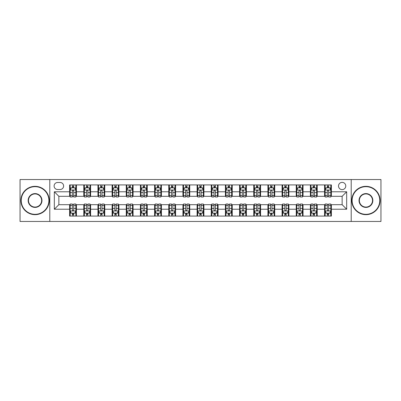 <?xml version="1.0" encoding="UTF-8"?>
<svg xmlns="http://www.w3.org/2000/svg" width="401" height="401" viewBox="0 0 401 401"><rect width="100%" height="100%" fill="white"/><g stroke="black" fill="none" stroke-linecap="round" stroke-linejoin="round"><path stroke-width="0.6" d="M342.138 182.37A3.624 3.624 0 0 0 338.514 185.994A3.624 3.624 0 0 0 342.138 189.623A3.624 3.624 0 0 0 345.767 185.994A3.624 3.624 0 0 0 342.138 182.37M351.206 221.462L380.95 221.462L380.95 179.538L351.206 179.538L351.206 221.462L49.794 221.462L49.794 179.538L20.05 179.538L20.05 221.462L49.794 221.462M57.614 189.508L60.105 189.508A3.514 3.514 0 0 0 63.619 185.994A3.514 3.514 0 0 0 60.105 182.485L57.614 182.485A3.514 3.514 0 0 0 54.1 185.994A3.514 3.514 0 0 0 57.614 189.508M351.206 179.538L49.794 179.538M69.624 209.227L54.325 209.227L54.325 191.773L69.624 191.773L69.624 196.31L58.862 196.31L58.862 204.69L69.624 204.69L69.624 216.079L331.376 216.079L331.376 204.69L342.138 204.69L342.138 196.31L331.376 196.31L331.376 191.773L346.675 191.773L346.675 209.227L331.376 209.227M331.376 191.773L331.376 184.921L69.624 184.921L69.624 191.773M324.579 184.921L324.579 196.31L325.146 196.31M327.296 196.31L328.655 196.31M330.81 196.31L331.376 196.31M324.579 196.31L316.645 196.31M310.414 184.921L310.414 196.31L310.981 196.31M313.131 196.31L314.494 196.31M310.414 196.31L302.479 196.31M296.249 184.921L296.249 196.31L296.815 196.31M298.971 196.31L300.329 196.31M296.249 196.31L288.319 196.31M282.083 184.921L282.083 196.31L282.65 196.31M284.805 196.31L286.164 196.31M282.083 196.31L274.154 196.31M267.923 184.921L267.923 196.31L268.49 196.31M270.64 196.31L271.998 196.31M267.923 196.31L259.988 196.31M253.758 184.921L253.758 196.31L254.324 196.31M256.475 196.31L257.838 196.31M253.758 196.31L245.823 196.31M239.592 184.921L239.592 196.31L240.159 196.31M242.314 196.31L243.673 196.31M239.592 196.31L231.663 196.31M225.427 184.921L225.427 196.31L225.994 196.31M228.149 196.31L229.507 196.31M225.427 196.31L217.497 196.31M211.267 184.921L211.267 196.31L211.833 196.31M213.984 196.31L215.342 196.31M211.267 196.31L203.332 196.31M197.102 184.921L197.102 196.31L197.668 196.31M199.818 196.31L201.182 196.31M197.102 196.31L189.167 196.31M182.936 184.921L182.936 196.31L183.503 196.31M185.658 196.31L187.016 196.31M182.936 196.31L175.006 196.31M168.771 184.921L168.771 196.31L169.337 196.31M171.493 196.31L172.851 196.31M168.771 196.31L160.841 196.31M154.611 184.921L154.611 196.31L155.177 196.31M157.327 196.31L158.686 196.31M154.611 196.31L146.676 196.31M140.445 184.921L140.445 196.31L141.012 196.31M143.162 196.31L144.525 196.31M140.445 196.31L132.51 196.31M126.28 184.921L126.28 196.31L126.846 196.31M129.002 196.31L130.36 196.31M126.28 196.31L118.35 196.31M112.115 184.921L112.115 196.31L112.681 196.31M114.836 196.31L116.195 196.31M112.115 196.31L104.185 196.31M97.954 184.921L97.954 196.31L98.521 196.31M100.671 196.31L102.029 196.31M97.954 196.31L90.019 196.31M83.789 184.921L83.789 196.31L84.355 196.31M86.506 196.31L87.869 196.31M83.789 196.31L75.854 196.31M69.624 196.31L70.19 196.31M72.345 196.31L73.704 196.31M69.624 204.69L70.19 204.69M72.345 204.69L73.704 204.69M75.854 204.69L76.421 204.69L76.421 216.079M84.355 204.69L76.421 204.69M86.506 204.69L87.869 204.69M90.019 204.69L90.586 204.69L90.586 216.079M98.521 204.69L90.586 204.69M100.671 204.69L102.029 204.69M104.185 204.69L104.751 204.69L104.751 216.079M112.681 204.69L104.751 204.69M114.836 204.69L116.195 204.69M118.35 204.69L118.917 204.69L118.917 216.079M126.846 204.69L118.917 204.69M129.002 204.69L130.36 204.69M132.51 204.69L133.077 204.69L133.077 216.079M141.012 204.69L133.077 204.69M143.162 204.69L144.525 204.69M146.676 204.69L147.242 204.69L147.242 216.079M155.177 204.69L147.242 204.69M157.327 204.69L158.686 204.69M160.841 204.69L161.408 204.69L161.408 216.079M169.337 204.69L161.408 204.69M171.493 204.69L172.851 204.69M175.006 204.69L175.573 204.69L175.573 216.079M183.503 204.69L175.573 204.69M185.658 204.69L187.016 204.69M189.167 204.69L189.733 204.69L189.733 216.079M197.668 204.69L189.733 204.69M199.818 204.69L201.182 204.69M203.332 204.69L203.898 204.69L203.898 216.079M211.833 204.69L203.898 204.69M213.984 204.69L215.342 204.69M217.497 204.69L218.064 204.69L218.064 216.079M225.994 204.69L218.064 204.69M228.149 204.69L229.507 204.69M231.663 204.69L232.229 204.69L232.229 216.079M240.159 204.69L232.229 204.69M242.314 204.69L243.673 204.69M245.823 204.69L246.389 204.69L246.389 216.079M254.324 204.69L246.389 204.69M256.475 204.69L257.838 204.69M259.988 204.69L260.555 204.69L260.555 216.079M268.49 204.69L260.555 204.69M270.64 204.69L271.998 204.69M274.154 204.69L274.72 204.69L274.72 216.079M282.65 204.69L274.72 204.69M284.805 204.69L286.164 204.69M288.319 204.69L288.885 204.69L288.885 216.079M296.815 204.69L288.885 204.69M298.971 204.69L300.329 204.69M302.479 204.69L303.046 204.69L303.046 216.079M310.981 204.69L303.046 204.69M313.131 204.69L314.494 204.69M316.645 204.69L317.211 204.69L317.211 216.079M325.146 204.69L317.211 204.69M327.296 204.69L328.655 204.69M330.81 204.69L331.376 204.69M76.421 184.921L76.421 196.31M69.624 187.753L70.19 187.753M72.345 187.753L73.704 187.753M75.854 187.753L76.421 187.753M69.624 213.247L70.19 213.247M72.345 213.247L73.704 213.247M75.854 213.247L76.421 213.247M83.789 204.69L83.789 216.079M90.586 184.921L90.586 196.31M83.789 187.753L84.355 187.753M86.506 187.753L87.869 187.753M90.019 187.753L90.586 187.753M83.789 213.247L84.355 213.247M86.506 213.247L87.869 213.247M90.019 213.247L90.586 213.247M97.954 204.69L97.954 216.079M97.954 213.247L98.521 213.247M100.671 213.247L102.029 213.247M104.185 213.247L104.751 213.247M104.751 184.921L104.751 196.31M97.954 187.753L98.521 187.753M100.671 187.753L102.029 187.753M104.185 187.753L104.751 187.753M112.115 204.69L112.115 216.079M112.115 213.247L112.681 213.247M114.836 213.247L116.195 213.247M118.35 213.247L118.917 213.247M118.917 184.921L118.917 196.31M112.115 187.753L112.681 187.753M114.836 187.753L116.195 187.753M118.35 187.753L118.917 187.753M126.28 204.69L126.28 216.079M126.28 213.247L126.846 213.247M129.002 213.247L130.36 213.247M132.51 213.247L133.077 213.247M133.077 184.921L133.077 196.31M126.28 187.753L126.846 187.753M129.002 187.753L130.36 187.753M132.51 187.753L133.077 187.753M140.445 204.69L140.445 216.079M140.445 213.247L141.012 213.247M143.162 213.247L144.525 213.247M146.676 213.247L147.242 213.247M147.242 184.921L147.242 196.31M140.445 187.753L141.012 187.753M143.162 187.753L144.525 187.753M146.676 187.753L147.242 187.753M154.611 204.69L154.611 216.079M154.611 213.247L155.177 213.247M157.327 213.247L158.686 213.247M160.841 213.247L161.408 213.247M161.408 184.921L161.408 196.31M154.611 187.753L155.177 187.753M157.327 187.753L158.686 187.753M160.841 187.753L161.408 187.753M168.771 204.69L168.771 216.079M168.771 213.247L169.337 213.247M171.493 213.247L172.851 213.247M175.006 213.247L175.573 213.247M175.573 184.921L175.573 196.31M168.771 187.753L169.337 187.753M171.493 187.753L172.851 187.753M175.006 187.753L175.573 187.753M182.936 204.69L182.936 216.079M182.936 213.247L183.503 213.247M185.658 213.247L187.016 213.247M189.167 213.247L189.733 213.247M189.733 184.921L189.733 196.31M182.936 187.753L183.503 187.753M185.658 187.753L187.016 187.753M189.167 187.753L189.733 187.753M197.102 204.69L197.102 216.079M197.102 213.247L197.668 213.247M199.818 213.247L201.182 213.247M203.332 213.247L203.898 213.247M203.898 184.921L203.898 196.31M197.102 187.753L197.668 187.753M199.818 187.753L201.182 187.753M203.332 187.753L203.898 187.753M211.267 204.69L211.267 216.079M211.267 213.247L211.833 213.247M213.984 213.247L215.342 213.247M217.497 213.247L218.064 213.247M218.064 184.921L218.064 196.31M211.267 187.753L211.833 187.753M213.984 187.753L215.342 187.753M217.497 187.753L218.064 187.753M225.427 204.69L225.427 216.079M225.427 213.247L225.994 213.247M228.149 213.247L229.507 213.247M231.663 213.247L232.229 213.247M232.229 184.921L232.229 196.31M225.427 187.753L225.994 187.753M228.149 187.753L229.507 187.753M231.663 187.753L232.229 187.753M239.592 204.69L239.592 216.079M239.592 213.247L240.159 213.247M242.314 213.247L243.673 213.247M245.823 213.247L246.389 213.247M246.389 184.921L246.389 196.31M239.592 187.753L240.159 187.753M242.314 187.753L243.673 187.753M245.823 187.753L246.389 187.753M253.758 204.69L253.758 216.079M253.758 213.247L254.324 213.247M256.475 213.247L257.838 213.247M259.988 213.247L260.555 213.247M260.555 184.921L260.555 196.31M253.758 187.753L254.324 187.753M256.475 187.753L257.838 187.753M259.988 187.753L260.555 187.753M267.923 204.69L267.923 216.079M267.923 213.247L268.49 213.247M270.64 213.247L271.998 213.247M274.154 213.247L274.72 213.247M274.72 184.921L274.72 196.31M267.923 187.753L268.49 187.753M270.64 187.753L271.998 187.753M274.154 187.753L274.72 187.753M282.083 204.69L282.083 216.079M282.083 213.247L282.65 213.247M284.805 213.247L286.164 213.247M288.319 213.247L288.885 213.247M288.885 184.921L288.885 196.31M282.083 187.753L282.65 187.753M284.805 187.753L286.164 187.753M288.319 187.753L288.885 187.753M296.249 204.69L296.249 216.079M296.249 213.247L296.815 213.247M298.971 213.247L300.329 213.247M302.479 213.247L303.046 213.247M303.046 184.921L303.046 196.31M296.249 187.753L296.815 187.753M298.971 187.753L300.329 187.753M302.479 187.753L303.046 187.753M310.414 204.69L310.414 216.079M310.414 213.247L310.981 213.247M313.131 213.247L314.494 213.247M316.645 213.247L317.211 213.247M317.211 184.921L317.211 196.31M310.414 187.753L310.981 187.753M313.131 187.753L314.494 187.753M316.645 187.753L317.211 187.753M324.579 204.69L324.579 216.079M324.579 213.247L325.146 213.247M327.296 213.247L328.655 213.247M330.81 213.247L331.376 213.247M324.579 187.753L325.146 187.753M327.296 187.753L328.655 187.753M330.81 187.753L331.376 187.753M58.862 196.31L54.325 191.773M58.862 204.69L54.325 209.227M346.675 191.773L342.138 196.31M346.675 209.227L342.138 204.69M73.704 186.395L72.345 186.395M75.854 195.568L73.704 195.568L73.704 196.986L75.854 196.986L75.854 190.074L74.721 187.808L71.323 187.808L70.19 190.074L70.19 196.986L72.345 196.986L72.345 195.568L70.19 195.568M70.19 190.074L70.19 184.921M75.854 190.074L75.854 184.921M72.345 187.808L72.345 184.921M73.704 184.921L73.704 187.808M73.704 195.568L73.704 190.926C73.253 190.054 72.797 190.054 72.345 190.926L72.345 195.568M72.345 214.605L73.704 214.605M70.19 205.432L72.345 205.432L72.345 204.014L70.19 204.014L70.19 210.926L71.323 213.192L74.721 213.192L75.854 210.926L75.854 204.014L73.704 204.014L73.704 205.432L75.854 205.432M75.854 210.926L75.854 216.079M70.19 210.926L70.19 216.079M73.704 213.192L73.704 216.079M72.345 216.079L72.345 213.192M72.345 205.432L72.345 210.074C72.797 210.946 73.248 210.946 73.704 210.074L73.704 205.432M87.869 186.395L86.506 186.395M90.019 195.568L87.869 195.568L87.869 196.986L90.019 196.986L90.019 190.074L88.887 187.808L85.488 187.808L84.355 190.074L84.355 196.986L86.506 196.986L86.506 195.568L84.355 195.568M84.355 190.074L84.355 184.921M90.019 190.074L90.019 184.921M86.506 187.808L86.506 184.921M87.869 184.921L87.869 187.808M87.869 195.568L87.869 190.926C87.413 190.054 86.962 190.054 86.506 190.926L86.506 195.568M102.029 186.395L100.671 186.395M104.185 195.568L102.029 195.568L102.029 196.986L104.185 196.986L104.185 190.074L103.052 187.808L99.654 187.808L98.521 190.074L98.521 196.986L100.671 196.986L100.671 195.568L98.521 195.568M98.521 190.074L98.521 184.921M104.185 190.074L104.185 184.921M100.671 187.808L100.671 184.921M102.029 184.921L102.029 187.808M102.029 195.568L102.029 190.926C101.578 190.054 101.127 190.054 100.671 190.926L100.671 195.568M116.195 186.395L114.836 186.395M118.35 195.568L116.195 195.568L116.195 196.986L118.35 196.986L118.35 190.074L117.217 187.808L113.814 187.808L112.681 190.074L112.681 196.986L114.836 196.986L114.836 195.568L112.681 195.568M112.681 190.074L112.681 184.921M118.35 190.074L118.35 184.921M114.836 187.808L114.836 184.921M116.195 184.921L116.195 187.808M116.195 195.568L116.195 190.926C115.744 190.054 115.287 190.054 114.836 190.926L114.836 195.568M86.506 214.605L87.869 214.605M84.355 205.432L86.506 205.432L86.506 204.014L84.355 204.014L84.355 210.926L85.488 213.192L88.887 213.192L90.019 210.926L90.019 204.014L87.869 204.014L87.869 205.432L90.019 205.432M90.019 210.926L90.019 216.079M84.355 210.926L84.355 216.079M87.869 213.192L87.869 216.079M86.506 216.079L86.506 213.192M86.506 205.432L86.506 210.074C86.962 210.946 87.413 210.946 87.869 210.074L87.869 205.432M100.671 214.605L102.029 214.605M98.521 205.432L100.671 205.432L100.671 204.014L98.521 204.014L98.521 210.926L99.654 213.192L103.052 213.192L104.185 210.926L104.185 204.014L102.029 204.014L102.029 205.432L104.185 205.432M104.185 210.926L104.185 216.079M98.521 210.926L98.521 216.079M102.029 213.192L102.029 216.079M100.671 216.079L100.671 213.192M100.671 205.432L100.671 210.074C101.122 210.946 101.578 210.946 102.029 210.074L102.029 205.432M114.836 214.605L116.195 214.605M112.681 205.432L114.836 205.432L114.836 204.014L112.681 204.014L112.681 210.926L113.814 213.192L117.217 213.192L118.35 210.926L118.35 204.014L116.195 204.014L116.195 205.432L118.35 205.432M118.35 210.926L118.35 216.079M112.681 210.926L112.681 216.079M116.195 213.192L116.195 216.079M114.836 216.079L114.836 213.192M114.836 205.432L114.836 210.074C115.287 210.946 115.744 210.946 116.195 210.074L116.195 205.432M130.36 186.395L129.002 186.395M132.51 195.568L130.36 195.568L130.36 196.986L132.51 196.986L132.51 190.074L131.378 187.808L127.979 187.808L126.846 190.074L126.846 196.986L129.002 196.986L129.002 195.568L126.846 195.568M126.846 190.074L126.846 184.921M132.51 190.074L132.51 184.921M129.002 187.808L129.002 184.921M130.36 184.921L130.36 187.808M130.36 195.568L130.36 190.926C129.909 190.054 129.453 190.054 129.002 190.926L129.002 195.568M129.002 214.605L130.36 214.605M126.846 205.432L129.002 205.432L129.002 204.014L126.846 204.014L126.846 210.926L127.979 213.192L131.378 213.192L132.51 210.926L132.51 204.014L130.36 204.014L130.36 205.432L132.51 205.432M132.51 210.926L132.51 216.079M126.846 210.926L126.846 216.079M130.36 213.192L130.36 216.079M129.002 216.079L129.002 213.192M129.002 205.432L129.002 210.074C129.453 210.946 129.904 210.946 130.36 210.074L130.36 205.432M35.062 186.676A13.824 13.824 0 0 0 21.238 200.5A13.824 13.824 0 0 0 35.062 214.324A13.824 13.824 0 0 0 48.887 200.5A13.824 13.824 0 0 0 35.062 186.676M35.062 214.665A14.165 14.165 0 0 1 20.902 200.5A14.165 14.165 0 0 1 35.062 186.335A14.165 14.165 0 0 1 49.228 200.5A14.165 14.165 0 0 1 35.062 214.665M35.062 193.588A6.912 6.912 0 0 1 41.975 200.5A6.912 6.912 0 0 1 35.062 207.412A6.912 6.912 0 0 1 28.15 200.5A6.912 6.912 0 0 1 35.062 193.588M35.062 207.071A6.571 6.571 0 0 0 41.634 200.5A6.571 6.571 0 0 0 35.062 193.929A6.571 6.571 0 0 0 28.491 200.5A6.571 6.571 0 0 0 35.062 207.071M365.938 186.676A13.824 13.824 0 0 0 352.113 200.5A13.824 13.824 0 0 0 365.938 214.324A13.824 13.824 0 0 0 379.762 200.5A13.824 13.824 0 0 0 365.938 186.676M365.938 214.665A14.165 14.165 0 0 1 351.772 200.5A14.165 14.165 0 0 1 365.938 186.335A14.165 14.165 0 0 1 380.098 200.5A14.165 14.165 0 0 1 365.938 214.665M365.938 193.588A6.912 6.912 0 0 1 372.85 200.5A6.912 6.912 0 0 1 365.938 207.412A6.912 6.912 0 0 1 359.025 200.5A6.912 6.912 0 0 1 365.938 193.588M365.938 207.071A6.571 6.571 0 0 0 372.509 200.5A6.571 6.571 0 0 0 365.938 193.929A6.571 6.571 0 0 0 359.366 200.5A6.571 6.571 0 0 0 365.938 207.071M144.525 186.395L143.162 186.395M146.676 195.568L144.525 195.568L144.525 196.986L146.676 196.986L146.676 190.074L145.543 187.808L142.144 187.808L141.012 190.074L141.012 196.986L143.162 196.986L143.162 195.568L141.012 195.568M141.012 190.074L141.012 184.921M146.676 190.074L146.676 184.921M143.162 187.808L143.162 184.921M144.525 184.921L144.525 187.808M144.525 195.568L144.525 190.926C144.069 190.054 143.618 190.054 143.162 190.926L143.162 195.568M143.162 214.605L144.525 214.605M141.012 205.432L143.162 205.432L143.162 204.014L141.012 204.014L141.012 210.926L142.144 213.192L145.543 213.192L146.676 210.926L146.676 204.014L144.525 204.014L144.525 205.432L146.676 205.432M146.676 210.926L146.676 216.079M141.012 210.926L141.012 216.079M144.525 213.192L144.525 216.079M143.162 216.079L143.162 213.192M143.162 205.432L143.162 210.074C143.618 210.946 144.069 210.946 144.525 210.074L144.525 205.432M158.686 186.395L157.327 186.395M160.841 195.568L158.686 195.568L158.686 196.986L160.841 196.986L160.841 190.074L159.708 187.808L156.31 187.808L155.177 190.074L155.177 196.986L157.327 196.986L157.327 195.568L155.177 195.568M155.177 190.074L155.177 184.921M160.841 190.074L160.841 184.921M157.327 187.808L157.327 184.921M158.686 184.921L158.686 187.808M158.686 195.568L158.686 190.926C158.235 190.054 157.783 190.054 157.327 190.926L157.327 195.568M157.327 214.605L158.686 214.605M155.177 205.432L157.327 205.432L157.327 204.014L155.177 204.014L155.177 210.926L156.31 213.192L159.708 213.192L160.841 210.926L160.841 204.014L158.686 204.014L158.686 205.432L160.841 205.432M160.841 210.926L160.841 216.079M155.177 210.926L155.177 216.079M158.686 213.192L158.686 216.079M157.327 216.079L157.327 213.192M157.327 205.432L157.327 210.074C157.778 210.946 158.235 210.946 158.686 210.074L158.686 205.432M172.851 186.395L171.493 186.395M175.006 195.568L172.851 195.568L172.851 196.986L175.006 196.986L175.006 190.074L173.874 187.808L170.47 187.808L169.337 190.074L169.337 196.986L171.493 196.986L171.493 195.568L169.337 195.568M169.337 190.074L169.337 184.921M175.006 190.074L175.006 184.921M171.493 187.808L171.493 184.921M172.851 184.921L172.851 187.808M172.851 195.568L172.851 190.926C172.4 190.054 171.944 190.054 171.493 190.926L171.493 195.568M171.493 214.605L172.851 214.605M169.337 205.432L171.493 205.432L171.493 204.014L169.337 204.014L169.337 210.926L170.47 213.192L173.874 213.192L175.006 210.926L175.006 204.014L172.851 204.014L172.851 205.432L175.006 205.432M175.006 210.926L175.006 216.079M169.337 210.926L169.337 216.079M172.851 213.192L172.851 216.079M171.493 216.079L171.493 213.192M171.493 205.432L171.493 210.074C171.944 210.946 172.4 210.946 172.851 210.074L172.851 205.432M187.016 186.395L185.658 186.395M189.167 195.568L187.016 195.568L187.016 196.986L189.167 196.986L189.167 190.074L188.034 187.808L184.635 187.808L183.503 190.074L183.503 196.986L185.658 196.986L185.658 195.568L183.503 195.568M183.503 190.074L183.503 184.921M189.167 190.074L189.167 184.921M185.658 187.808L185.658 184.921M187.016 184.921L187.016 187.808M187.016 195.568L187.016 190.926C186.565 190.054 186.109 190.054 185.658 190.926L185.658 195.568M185.658 214.605L187.016 214.605M183.503 205.432L185.658 205.432L185.658 204.014L183.503 204.014L183.503 210.926L184.635 213.192L188.034 213.192L189.167 210.926L189.167 204.014L187.016 204.014L187.016 205.432L189.167 205.432M189.167 210.926L189.167 216.079M183.503 210.926L183.503 216.079M187.016 213.192L187.016 216.079M185.658 216.079L185.658 213.192M185.658 205.432L185.658 210.074C186.109 210.946 186.56 210.946 187.016 210.074L187.016 205.432M201.182 186.395L199.818 186.395M203.332 195.568L201.182 195.568L201.182 196.986L203.332 196.986L203.332 190.074L202.199 187.808L198.801 187.808L197.668 190.074L197.668 196.986L199.818 196.986L199.818 195.568L197.668 195.568M197.668 190.074L197.668 184.921M203.332 190.074L203.332 184.921M199.818 187.808L199.818 184.921M201.182 184.921L201.182 187.808M201.182 195.568L201.182 190.926C200.726 190.054 200.274 190.054 199.818 190.926L199.818 195.568M199.818 214.605L201.182 214.605M197.668 205.432L199.818 205.432L199.818 204.014L197.668 204.014L197.668 210.926L198.801 213.192L202.199 213.192L203.332 210.926L203.332 204.014L201.182 204.014L201.182 205.432L203.332 205.432M203.332 210.926L203.332 216.079M197.668 210.926L197.668 216.079M201.182 213.192L201.182 216.079M199.818 216.079L199.818 213.192M199.818 205.432L199.818 210.074C200.274 210.946 200.726 210.946 201.182 210.074L201.182 205.432M215.342 186.395L213.984 186.395M217.497 195.568L215.342 195.568L215.342 196.986L217.497 196.986L217.497 190.074L216.365 187.808L212.966 187.808L211.833 190.074L211.833 196.986L213.984 196.986L213.984 195.568L211.833 195.568M211.833 190.074L211.833 184.921M217.497 190.074L217.497 184.921M213.984 187.808L213.984 184.921M215.342 184.921L215.342 187.808M215.342 195.568L215.342 190.926C214.891 190.054 214.44 190.054 213.984 190.926L213.984 195.568M213.984 214.605L215.342 214.605M211.833 205.432L213.984 205.432L213.984 204.014L211.833 204.014L211.833 210.926L212.966 213.192L216.365 213.192L217.497 210.926L217.497 204.014L215.342 204.014L215.342 205.432L217.497 205.432M217.497 210.926L217.497 216.079M211.833 210.926L211.833 216.079M215.342 213.192L215.342 216.079M213.984 216.079L213.984 213.192M213.984 205.432L213.984 210.074C214.435 210.946 214.891 210.946 215.342 210.074L215.342 205.432M229.507 186.395L228.149 186.395M231.663 195.568L229.507 195.568L229.507 196.986L231.663 196.986L231.663 190.074L230.53 187.808L227.126 187.808L225.994 190.074L225.994 196.986L228.149 196.986L228.149 195.568L225.994 195.568M225.994 190.074L225.994 184.921M231.663 190.074L231.663 184.921M228.149 187.808L228.149 184.921M229.507 184.921L229.507 187.808M229.507 195.568L229.507 190.926C229.056 190.054 228.6 190.054 228.149 190.926L228.149 195.568M228.149 214.605L229.507 214.605M225.994 205.432L228.149 205.432L228.149 204.014L225.994 204.014L225.994 210.926L227.126 213.192L230.53 213.192L231.663 210.926L231.663 204.014L229.507 204.014L229.507 205.432L231.663 205.432M231.663 210.926L231.663 216.079M225.994 210.926L225.994 216.079M229.507 213.192L229.507 216.079M228.149 216.079L228.149 213.192M228.149 205.432L228.149 210.074C228.6 210.946 229.056 210.946 229.507 210.074L229.507 205.432M243.673 186.395L242.314 186.395M245.823 195.568L243.673 195.568L243.673 196.986L245.823 196.986L245.823 190.074L244.69 187.808L241.292 187.808L240.159 190.074L240.159 196.986L242.314 196.986L242.314 195.568L240.159 195.568M240.159 190.074L240.159 184.921M245.823 190.074L245.823 184.921M242.314 187.808L242.314 184.921M243.673 184.921L243.673 187.808M243.673 195.568L243.673 190.926C243.222 190.054 242.765 190.054 242.314 190.926L242.314 195.568M242.314 214.605L243.673 214.605M240.159 205.432L242.314 205.432L242.314 204.014L240.159 204.014L240.159 210.926L241.292 213.192L244.69 213.192L245.823 210.926L245.823 204.014L243.673 204.014L243.673 205.432L245.823 205.432M245.823 210.926L245.823 216.079M240.159 210.926L240.159 216.079M243.673 213.192L243.673 216.079M242.314 216.079L242.314 213.192M242.314 205.432L242.314 210.074C242.765 210.946 243.217 210.946 243.673 210.074L243.673 205.432M257.838 186.395L256.475 186.395M259.988 195.568L257.838 195.568L257.838 196.986L259.988 196.986L259.988 190.074L258.856 187.808L255.457 187.808L254.324 190.074L254.324 196.986L256.475 196.986L256.475 195.568L254.324 195.568M254.324 190.074L254.324 184.921M259.988 190.074L259.988 184.921M256.475 187.808L256.475 184.921M257.838 184.921L257.838 187.808M257.838 195.568L257.838 190.926C257.382 190.054 256.931 190.054 256.475 190.926L256.475 195.568M256.475 214.605L257.838 214.605M254.324 205.432L256.475 205.432L256.475 204.014L254.324 204.014L254.324 210.926L255.457 213.192L258.856 213.192L259.988 210.926L259.988 204.014L257.838 204.014L257.838 205.432L259.988 205.432M259.988 210.926L259.988 216.079M254.324 210.926L254.324 216.079M257.838 213.192L257.838 216.079M256.475 216.079L256.475 213.192M256.475 205.432L256.475 210.074C256.931 210.946 257.382 210.946 257.838 210.074L257.838 205.432M271.998 186.395L270.64 186.395M274.154 195.568L271.998 195.568L271.998 196.986L274.154 196.986L274.154 190.074L273.021 187.808L269.622 187.808L268.49 190.074L268.49 196.986L270.64 196.986L270.64 195.568L268.49 195.568M268.49 190.074L268.49 184.921M274.154 190.074L274.154 184.921M270.64 187.808L270.64 184.921M271.998 184.921L271.998 187.808M271.998 195.568L271.998 190.926C271.547 190.054 271.096 190.054 270.64 190.926L270.64 195.568M270.64 214.605L271.998 214.605M268.49 205.432L270.64 205.432L270.64 204.014L268.49 204.014L268.49 210.926L269.622 213.192L273.021 213.192L274.154 210.926L274.154 204.014L271.998 204.014L271.998 205.432L274.154 205.432M274.154 210.926L274.154 216.079M268.49 210.926L268.49 216.079M271.998 213.192L271.998 216.079M270.64 216.079L270.64 213.192M270.64 205.432L270.64 210.074C271.091 210.946 271.547 210.946 271.998 210.074L271.998 205.432M286.164 186.395L284.805 186.395M288.319 195.568L286.164 195.568L286.164 196.986L288.319 196.986L288.319 190.074L287.186 187.808L283.783 187.808L282.65 190.074L282.65 196.986L284.805 196.986L284.805 195.568L282.65 195.568M282.65 190.074L282.65 184.921M288.319 190.074L288.319 184.921M284.805 187.808L284.805 184.921M286.164 184.921L286.164 187.808M286.164 195.568L286.164 190.926C285.712 190.054 285.256 190.054 284.805 190.926L284.805 195.568M284.805 214.605L286.164 214.605M282.65 205.432L284.805 205.432L284.805 204.014L282.65 204.014L282.65 210.926L283.783 213.192L287.186 213.192L288.319 210.926L288.319 204.014L286.164 204.014L286.164 205.432L288.319 205.432M288.319 210.926L288.319 216.079M282.65 210.926L282.65 216.079M286.164 213.192L286.164 216.079M284.805 216.079L284.805 213.192M284.805 205.432L284.805 210.074C285.256 210.946 285.712 210.946 286.164 210.074L286.164 205.432M300.329 186.395L298.971 186.395M302.479 195.568L300.329 195.568L300.329 196.986L302.479 196.986L302.479 190.074L301.346 187.808L297.948 187.808L296.815 190.074L296.815 196.986L298.971 196.986L298.971 195.568L296.815 195.568M296.815 190.074L296.815 184.921M302.479 190.074L302.479 184.921M298.971 187.808L298.971 184.921M300.329 184.921L300.329 187.808M300.329 195.568L300.329 190.926C299.878 190.054 299.422 190.054 298.971 190.926L298.971 195.568M298.971 214.605L300.329 214.605M296.815 205.432L298.971 205.432L298.971 204.014L296.815 204.014L296.815 210.926L297.948 213.192L301.346 213.192L302.479 210.926L302.479 204.014L300.329 204.014L300.329 205.432L302.479 205.432M302.479 210.926L302.479 216.079M296.815 210.926L296.815 216.079M300.329 213.192L300.329 216.079M298.971 216.079L298.971 213.192M298.971 205.432L298.971 210.074C299.422 210.946 299.873 210.946 300.329 210.074L300.329 205.432M314.494 186.395L313.131 186.395M316.645 195.568L314.494 195.568L314.494 196.986L316.645 196.986L316.645 190.074L315.512 187.808L312.113 187.808L310.981 190.074L310.981 196.986L313.131 196.986L313.131 195.568L310.981 195.568M310.981 190.074L310.981 184.921M316.645 190.074L316.645 184.921M313.131 187.808L313.131 184.921M314.494 184.921L314.494 187.808M314.494 195.568L314.494 190.926C314.038 190.054 313.587 190.054 313.131 190.926L313.131 195.568M313.131 214.605L314.494 214.605M310.981 205.432L313.131 205.432L313.131 204.014L310.981 204.014L310.981 210.926L312.113 213.192L315.512 213.192L316.645 210.926L316.645 204.014L314.494 204.014L314.494 205.432L316.645 205.432M316.645 210.926L316.645 216.079M310.981 210.926L310.981 216.079M314.494 213.192L314.494 216.079M313.131 216.079L313.131 213.192M313.131 205.432L313.131 210.074C313.587 210.946 314.038 210.946 314.494 210.074L314.494 205.432M328.655 186.395L327.296 186.395M330.81 195.568L328.655 195.568L328.655 196.986L330.81 196.986L330.81 190.074L329.677 187.808L326.279 187.808L325.146 190.074L325.146 196.986L327.296 196.986L327.296 195.568L325.146 195.568M325.146 190.074L325.146 184.921M330.81 190.074L330.81 184.921M327.296 187.808L327.296 184.921M328.655 184.921L328.655 187.808M328.655 195.568L328.655 190.926C328.203 190.054 327.752 190.054 327.296 190.926L327.296 195.568M327.296 214.605L328.655 214.605M325.146 205.432L327.296 205.432L327.296 204.014L325.146 204.014L325.146 210.926L326.279 213.192L329.677 213.192L330.81 210.926L330.81 204.014L328.655 204.014L328.655 205.432L330.81 205.432M330.81 210.926L330.81 216.079M325.146 210.926L325.146 216.079M328.655 213.192L328.655 216.079M327.296 216.079L327.296 213.192M327.296 205.432L327.296 210.074C327.747 210.946 328.203 210.946 328.655 210.074L328.655 205.432M83.789 209.227L76.421 209.227M83.789 191.773L76.421 191.773M97.954 191.773L90.586 191.773M97.954 209.227L90.586 209.227M112.115 191.773L104.751 191.773M112.115 209.227L104.751 209.227M126.28 191.773L118.917 191.773M126.28 209.227L118.917 209.227M140.445 191.773L133.077 191.773M140.445 209.227L133.077 209.227M154.611 191.773L147.242 191.773M154.611 209.227L147.242 209.227M168.771 191.773L161.408 191.773M168.771 209.227L161.408 209.227M182.936 191.773L175.573 191.773M182.936 209.227L175.573 209.227M197.102 191.773L189.733 191.773M197.102 209.227L189.733 209.227M211.267 191.773L203.898 191.773M211.267 209.227L203.898 209.227M225.427 191.773L218.064 191.773M225.427 209.227L218.064 209.227M239.592 191.773L232.229 191.773M239.592 209.227L232.229 209.227M253.758 191.773L246.389 191.773M253.758 209.227L246.389 209.227M267.923 191.773L260.555 191.773M267.923 209.227L260.555 209.227M282.083 191.773L274.72 191.773M282.083 209.227L274.72 209.227M296.249 191.773L288.885 191.773M296.249 209.227L288.885 209.227M310.414 191.773L303.046 191.773M310.414 209.227L303.046 209.227M324.579 191.773L317.211 191.773M324.579 209.227L317.211 209.227M75.829 190.019L70.22 190.019M70.19 187.944L71.258 187.944M74.792 187.944L75.854 187.944M72.345 192.53L70.19 192.53M75.854 192.53L73.704 192.53M73.704 187.112L72.345 187.112M70.22 210.981L75.829 210.981M75.854 213.056L74.792 213.056M71.258 213.056L70.19 213.056M73.704 208.47L75.854 208.47M70.19 208.47L72.345 208.47M72.345 213.888L73.704 213.888M89.994 190.019L84.385 190.019M84.355 187.944L85.418 187.944M88.957 187.944L90.019 187.944M86.506 192.53L84.355 192.53M90.019 192.53L87.869 192.53M87.869 187.112L86.506 187.112M104.155 190.019L98.546 190.019M98.521 187.944L99.583 187.944M103.117 187.944L104.185 187.944M100.671 192.53L98.521 192.53M104.185 192.53L102.029 192.53M102.029 187.112L100.671 187.112M118.32 190.019L112.711 190.019M112.681 187.944L113.749 187.944M117.282 187.944L118.35 187.944M114.836 192.53L112.681 192.53M118.35 192.53L116.195 192.53M116.195 187.112L114.836 187.112M84.385 210.981L89.994 210.981M90.019 213.056L88.957 213.056M85.418 213.056L84.355 213.056M87.869 208.47L90.019 208.47M84.355 208.47L86.506 208.47M86.506 213.888L87.869 213.888M98.546 210.981L104.155 210.981M104.185 213.056L103.117 213.056M99.583 213.056L98.521 213.056M102.029 208.47L104.185 208.47M98.521 208.47L100.671 208.47M100.671 213.888L102.029 213.888M112.711 210.981L118.32 210.981M118.35 213.056L117.282 213.056M113.749 213.056L112.681 213.056M116.195 208.47L118.35 208.47M112.681 208.47L114.836 208.47M114.836 213.888L116.195 213.888M132.485 190.019L126.876 190.019M126.846 187.944L127.914 187.944M131.448 187.944L132.51 187.944M129.002 192.53L126.846 192.53M132.51 192.53L130.36 192.53M130.36 187.112L129.002 187.112M126.876 210.981L132.485 210.981M132.51 213.056L131.448 213.056M127.914 213.056L126.846 213.056M130.36 208.47L132.51 208.47M126.846 208.47L129.002 208.47M129.002 213.888L130.36 213.888M146.651 190.019L141.042 190.019M141.012 187.944L142.074 187.944M145.613 187.944L146.676 187.944M143.162 192.53L141.012 192.53M146.676 192.53L144.525 192.53M144.525 187.112L143.162 187.112M141.042 210.981L146.651 210.981M146.676 213.056L145.613 213.056M142.074 213.056L141.012 213.056M144.525 208.47L146.676 208.47M141.012 208.47L143.162 208.47M143.162 213.888L144.525 213.888M160.811 190.019L155.202 190.019M155.177 187.944L156.24 187.944M159.773 187.944L160.841 187.944M157.327 192.53L155.177 192.53M160.841 192.53L158.686 192.53M158.686 187.112L157.327 187.112M155.202 210.981L160.811 210.981M160.841 213.056L159.773 213.056M156.24 213.056L155.177 213.056M158.686 208.47L160.841 208.47M155.177 208.47L157.327 208.47M157.327 213.888L158.686 213.888M174.976 190.019L169.367 190.019M169.337 187.944L170.405 187.944M173.939 187.944L175.006 187.944M171.493 192.53L169.337 192.53M175.006 192.53L172.851 192.53M172.851 187.112L171.493 187.112M169.367 210.981L174.976 210.981M175.006 213.056L173.939 213.056M170.405 213.056L169.337 213.056M172.851 208.47L175.006 208.47M169.337 208.47L171.493 208.47M171.493 213.888L172.851 213.888M189.142 190.019L183.533 190.019M183.503 187.944L184.57 187.944M188.104 187.944L189.167 187.944M185.658 192.53L183.503 192.53M189.167 192.53L187.016 192.53M187.016 187.112L185.658 187.112M183.533 210.981L189.142 210.981M189.167 213.056L188.104 213.056M184.57 213.056L183.503 213.056M187.016 208.47L189.167 208.47M183.503 208.47L185.658 208.47M185.658 213.888L187.016 213.888M203.302 190.019L197.698 190.019M197.668 187.944L198.731 187.944M202.269 187.944L203.332 187.944M199.818 192.53L197.668 192.53M203.332 192.53L201.182 192.53M201.182 187.112L199.818 187.112M197.698 210.981L203.302 210.981M203.332 213.056L202.269 213.056M198.731 213.056L197.668 213.056M201.182 208.47L203.332 208.47M197.668 208.47L199.818 208.47M199.818 213.888L201.182 213.888M217.467 190.019L211.858 190.019M211.833 187.944L212.896 187.944M216.43 187.944L217.497 187.944M213.984 192.53L211.833 192.53M217.497 192.53L215.342 192.53M215.342 187.112L213.984 187.112M211.858 210.981L217.467 210.981M217.497 213.056L216.43 213.056M212.896 213.056L211.833 213.056M215.342 208.47L217.497 208.47M211.833 208.47L213.984 208.47M213.984 213.888L215.342 213.888M231.633 190.019L226.024 190.019M225.994 187.944L227.061 187.944M230.595 187.944L231.663 187.944M228.149 192.53L225.994 192.53M231.663 192.53L229.507 192.53M229.507 187.112L228.149 187.112M226.024 210.981L231.633 210.981M231.663 213.056L230.595 213.056M227.061 213.056L225.994 213.056M229.507 208.47L231.663 208.47M225.994 208.47L228.149 208.47M228.149 213.888L229.507 213.888M245.798 190.019L240.189 190.019M240.159 187.944L241.227 187.944M244.76 187.944L245.823 187.944M242.314 192.53L240.159 192.53M245.823 192.53L243.673 192.53M243.673 187.112L242.314 187.112M240.189 210.981L245.798 210.981M245.823 213.056L244.76 213.056M241.227 213.056L240.159 213.056M243.673 208.47L245.823 208.47M240.159 208.47L242.314 208.47M242.314 213.888L243.673 213.888M259.958 190.019L254.349 190.019M254.324 187.944L255.387 187.944M258.926 187.944L259.988 187.944M256.475 192.53L254.324 192.53M259.988 192.53L257.838 192.53M257.838 187.112L256.475 187.112M254.349 210.981L259.958 210.981M259.988 213.056L258.926 213.056M255.387 213.056L254.324 213.056M257.838 208.47L259.988 208.47M254.324 208.47L256.475 208.47M256.475 213.888L257.838 213.888M274.124 190.019L268.515 190.019M268.49 187.944L269.552 187.944M273.086 187.944L274.154 187.944M270.64 192.53L268.49 192.53M274.154 192.53L271.998 192.53M271.998 187.112L270.64 187.112M268.515 210.981L274.124 210.981M274.154 213.056L273.086 213.056M269.552 213.056L268.49 213.056M271.998 208.47L274.154 208.47M268.49 208.47L270.64 208.47M270.64 213.888L271.998 213.888M288.289 190.019L282.68 190.019M282.65 187.944L283.718 187.944M287.251 187.944L288.319 187.944M284.805 192.53L282.65 192.53M288.319 192.53L286.164 192.53M286.164 187.112L284.805 187.112M282.68 210.981L288.289 210.981M288.319 213.056L287.251 213.056M283.718 213.056L282.65 213.056M286.164 208.47L288.319 208.47M282.65 208.47L284.805 208.47M284.805 213.888L286.164 213.888M302.454 190.019L296.845 190.019M296.815 187.944L297.883 187.944M301.417 187.944L302.479 187.944M298.971 192.53L296.815 192.53M302.479 192.53L300.329 192.53M300.329 187.112L298.971 187.112M296.845 210.981L302.454 210.981M302.479 213.056L301.417 213.056M297.883 213.056L296.815 213.056M300.329 208.47L302.479 208.47M296.815 208.47L298.971 208.47M298.971 213.888L300.329 213.888M316.615 190.019L311.006 190.019M310.981 187.944L312.043 187.944M315.582 187.944L316.645 187.944M313.131 192.53L310.981 192.53M316.645 192.53L314.494 192.53M314.494 187.112L313.131 187.112M311.006 210.981L316.615 210.981M316.645 213.056L315.582 213.056M312.043 213.056L310.981 213.056M314.494 208.47L316.645 208.47M310.981 208.47L313.131 208.47M313.131 213.888L314.494 213.888M330.78 190.019L325.171 190.019M325.146 187.944L326.208 187.944M329.742 187.944L330.81 187.944M327.296 192.53L325.146 192.53M330.81 192.53L328.655 192.53M328.655 187.112L327.296 187.112M325.171 210.981L330.78 210.981M330.81 213.056L329.742 213.056M326.208 213.056L325.146 213.056M328.655 208.47L330.81 208.47M325.146 208.47L327.296 208.47M327.296 213.888L328.655 213.888"/></g></svg>
